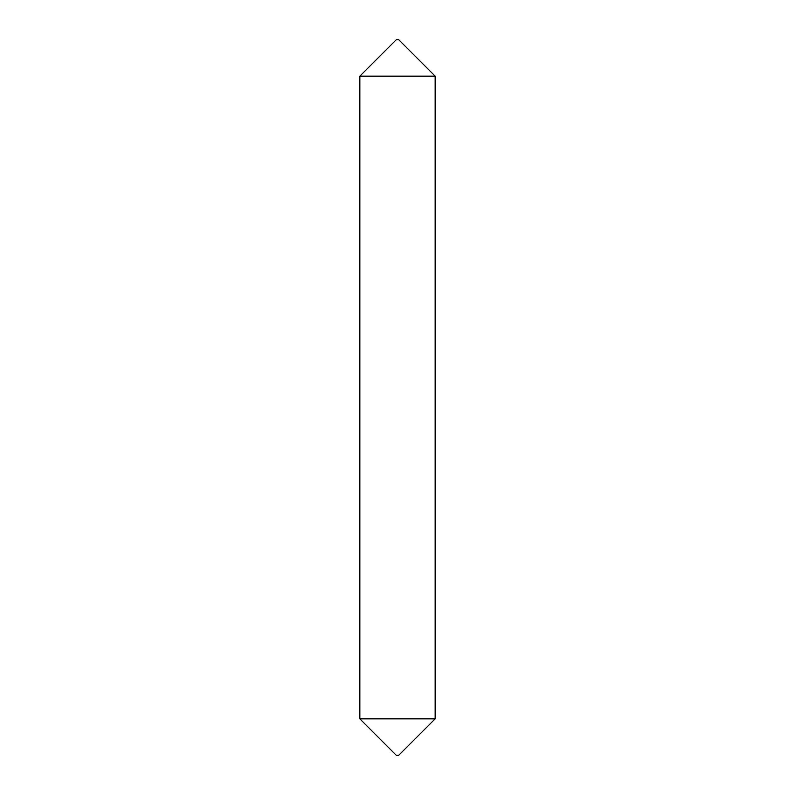 <?xml version="1.0" encoding="UTF-8"?>
<svg xmlns="http://www.w3.org/2000/svg" width="795" height="795" viewBox="0 0 795 795"><rect width="100%" height="100%" fill="white"/><g stroke="black" fill="none" stroke-linecap="round" stroke-linejoin="round"><path stroke-width="1.19" d="M435.153 718.849L398.752 755.25L396.248 755.25L359.847 718.849L435.153 718.849L435.153 76.151L359.847 76.151L396.248 39.75L398.752 39.75L435.153 76.151M359.847 718.849L359.847 76.151"/></g></svg>

